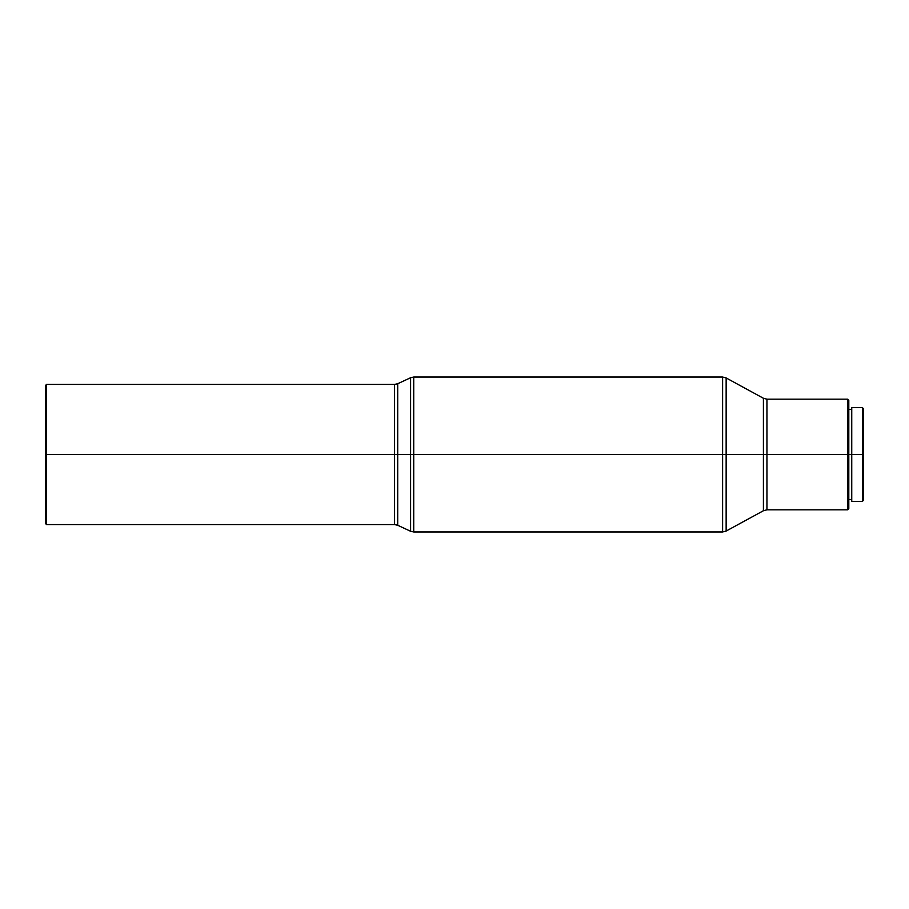 <?xml version="1.0" encoding="UTF-8"?>
<svg xmlns="http://www.w3.org/2000/svg" width="909" height="909" viewBox="0 0 909 909"><rect width="100%" height="100%" fill="white"/><g stroke="black" fill="none" stroke-linecap="round" stroke-linejoin="round"><path stroke-width="1.36" d="M410.607 377.735L413.72 377.042L413.72 531.958L410.607 531.265L410.607 454.5L410.607 531.265L410.607 454.5L413.72 454.5L413.72 377.042L413.72 454.5L410.607 454.5L410.607 377.735L410.607 454.5L397.699 454.5L410.607 454.5L410.607 377.735L397.699 383.734L397.699 525.266L397.699 454.5L397.699 525.266L394.586 524.584L394.586 384.416L394.586 454.5L397.699 454.5L394.586 454.5L394.586 524.584L394.586 454.5L46.552 454.5L46.552 384.416L46.552 454.5L394.586 454.5L394.586 384.416L46.552 384.416L45.45 385.53L46.552 524.584L46.552 454.5L45.45 454.5L45.45 523.47L45.45 385.53M722.61 377.042L726.143 377.939L726.143 531.061L722.61 531.958L722.61 454.5L722.61 531.958L722.61 454.5L726.143 454.5L726.143 377.939L726.143 454.5L722.61 454.5L722.61 377.042L722.61 454.5L413.72 454.5L722.61 454.5L722.61 377.042L413.72 377.042M766.946 509.824L847.688 509.824L847.688 454.5L847.688 509.824L848.801 508.722L848.801 454.5L851.744 454.5L847.688 454.5L848.801 454.5L848.801 400.278L847.688 399.176L847.688 454.5L766.946 454.5L847.688 454.5L847.688 399.176L766.946 399.176L766.946 509.824L766.946 454.5L766.946 509.824L763.412 510.733L763.412 398.267L763.412 454.5L766.946 454.5L763.412 454.5L763.412 510.733L763.412 454.5L726.143 454.5L763.412 454.5L763.412 398.267L726.143 377.939M851.744 501.348L851.744 407.652L851.744 454.5L862.448 454.5L862.448 407.652L862.448 454.5L863.55 454.5L863.55 408.766L863.55 454.5L862.448 454.5L862.448 501.348L862.448 454.5L851.744 454.5L851.744 501.348L862.448 501.348L863.55 500.234L863.55 454.5L863.55 500.234M848.801 508.722L848.801 400.278M766.946 454.5L766.946 399.176L766.946 454.5M726.143 454.5L726.143 531.061L726.143 454.5M413.72 454.5L413.72 531.958L413.72 454.5M397.699 454.5L397.699 383.734L397.699 454.5M848.801 409.504L851.744 409.504M851.744 407.652L862.448 407.652L863.55 408.766M848.801 499.495L851.744 499.495M766.946 399.176L763.412 398.267M726.143 531.061L763.412 510.733M413.72 531.958L722.61 531.958M410.607 531.265L397.699 525.266M397.699 383.734L394.586 384.416M45.45 523.47L46.552 524.584L394.586 524.584"/></g></svg>
